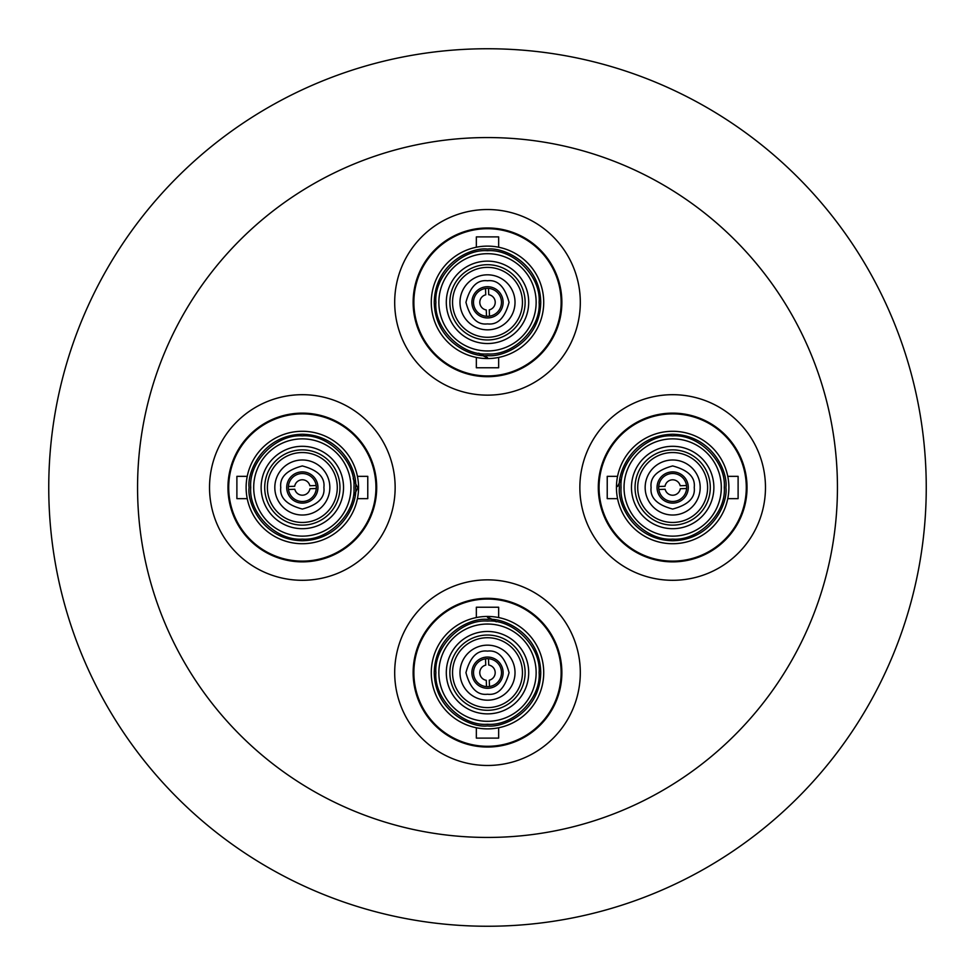 <?xml version="1.0" encoding="UTF-8"?>
<svg xmlns="http://www.w3.org/2000/svg" width="975" height="975" viewBox="0 0 975 975"><rect width="100%" height="100%" fill="white"/><g stroke="black" fill="none" stroke-linecap="round" stroke-linejoin="round"><path stroke-width="1.46" d="M616.444 487.5A56.221 56.221 0 0 1 672.665 431.279A56.221 56.221 0 0 1 728.886 487.5A56.221 56.221 0 0 1 672.665 543.721A56.221 56.221 0 0 1 616.444 487.5A56.221 56.221 0 0 0 672.665 543.721A56.221 56.221 0 0 0 728.886 487.5M624.037 487.5A48.64 48.64 0 0 1 672.665 438.86A48.64 48.64 0 0 1 721.305 487.5A48.64 48.64 0 0 1 672.665 536.14A48.64 48.64 0 0 1 624.037 487.5A48.64 48.64 0 0 0 672.665 536.14A48.64 48.64 0 0 0 721.305 487.5M672.665 435.886C698.551 433.863 726.314 461.589 724.279 487.5C726.314 513.374 698.575 541.149 672.665 539.114C646.778 541.137 619.028 513.411 621.063 487.5C619.028 461.626 646.766 433.851 672.665 435.886M707.618 487.5A34.954 34.954 0 0 1 672.665 522.454A34.954 34.954 0 0 1 637.711 487.5A34.954 34.954 0 0 1 672.665 452.546A34.954 34.954 0 0 1 707.618 487.5M645.158 487.5A27.519 27.519 0 0 1 672.665 459.981A27.519 27.519 0 0 1 700.184 487.5A27.519 27.519 0 0 1 672.665 515.019A27.519 27.519 0 0 1 645.158 487.5M487.5 358.556A56.221 56.221 0 0 1 431.279 302.335A56.221 56.221 0 0 1 487.5 246.114A56.221 56.221 0 0 1 543.721 302.335A56.221 56.221 0 0 1 487.5 358.556A56.221 56.221 0 0 0 543.721 302.335A56.221 56.221 0 0 0 487.5 246.114M487.5 350.963A48.64 48.64 0 0 1 438.86 302.335A48.64 48.64 0 0 1 487.5 253.695A48.64 48.64 0 0 1 536.14 302.335A48.64 48.64 0 0 1 487.5 350.963A48.64 48.64 0 0 0 536.14 302.335A48.64 48.64 0 0 0 487.5 253.695M435.886 302.335C433.863 276.449 461.589 248.686 487.5 250.721C513.374 248.686 541.149 276.425 539.114 302.335C541.137 328.222 513.411 355.972 487.5 353.937C461.626 355.972 433.851 328.234 435.886 302.335M487.5 267.382A34.954 34.954 0 0 1 522.454 302.335A34.954 34.954 0 0 1 487.5 337.289A34.954 34.954 0 0 1 452.546 302.335A34.954 34.954 0 0 1 487.5 267.382M487.5 329.842A27.519 27.519 0 0 1 459.981 302.335A27.519 27.519 0 0 1 487.5 274.816A27.519 27.519 0 0 1 515.019 302.335A27.519 27.519 0 0 1 487.5 329.842M353.194 478.725L357.545 487.5M358.556 487.5A56.221 56.221 0 0 1 302.335 543.721A56.221 56.221 0 0 1 246.114 487.5A56.221 56.221 0 0 1 302.335 431.279A56.221 56.221 0 0 1 358.556 487.5A56.221 56.221 0 0 0 302.335 431.279A56.221 56.221 0 0 0 246.114 487.5M350.963 487.5A48.64 48.64 0 0 1 302.335 536.14A48.64 48.64 0 0 1 253.695 487.5A48.64 48.64 0 0 1 302.335 438.86A48.64 48.64 0 0 1 350.963 487.5A48.64 48.64 0 0 0 302.335 438.86A48.64 48.64 0 0 0 253.695 487.5M302.335 539.114C276.449 541.137 248.686 513.411 250.721 487.5C248.686 461.626 276.425 433.851 302.335 435.886C328.222 433.863 355.972 461.589 353.937 487.5C355.972 513.374 328.234 541.149 302.335 539.114M267.382 487.5A34.954 34.954 0 0 1 302.335 452.546A34.954 34.954 0 0 1 337.289 487.5A34.954 34.954 0 0 1 302.335 522.454A34.954 34.954 0 0 1 267.382 487.5M329.842 487.5A27.519 27.519 0 0 1 302.335 515.019A27.519 27.519 0 0 1 274.816 487.5A27.519 27.519 0 0 1 302.335 459.981A27.519 27.519 0 0 1 329.842 487.5M487.5 616.444A56.221 56.221 0 0 1 543.721 672.665A56.221 56.221 0 0 1 487.5 728.886A56.221 56.221 0 0 1 431.279 672.665A56.221 56.221 0 0 1 487.5 616.444A56.221 56.221 0 0 0 431.279 672.665A56.221 56.221 0 0 0 487.5 728.886M487.5 624.037A48.64 48.64 0 0 1 536.14 672.665A48.64 48.64 0 0 1 487.5 721.305A48.64 48.64 0 0 1 438.86 672.665A48.64 48.64 0 0 1 487.5 624.037A48.64 48.64 0 0 0 438.86 672.665A48.64 48.64 0 0 0 487.5 721.305M539.114 672.665C541.137 698.551 513.411 726.314 487.5 724.279C461.626 726.314 433.851 698.575 435.886 672.665C433.863 646.778 461.589 619.028 487.5 621.063C513.374 619.028 541.149 646.766 539.114 672.665M487.5 707.618A34.954 34.954 0 0 1 452.546 672.665A34.954 34.954 0 0 1 487.5 637.711A34.954 34.954 0 0 1 522.454 672.665A34.954 34.954 0 0 1 487.5 707.618M487.5 645.158A27.519 27.519 0 0 1 515.019 672.665A27.519 27.519 0 0 1 487.5 700.184A27.519 27.519 0 0 1 459.981 672.665A27.519 27.519 0 0 1 487.5 645.158M747.033 487.5A74.368 74.368 0 0 1 672.665 561.868A74.368 74.368 0 0 1 598.309 487.5A74.368 74.368 0 0 1 672.665 413.132A74.368 74.368 0 0 1 747.033 487.5M746.289 487.5A73.625 73.625 0 0 1 672.665 561.125A73.625 73.625 0 0 1 599.052 487.5A73.625 73.625 0 0 1 672.665 413.875A73.625 73.625 0 0 1 746.289 487.5M617.565 476.348L607.23 476.348L607.23 498.652L617.565 498.652M727.764 498.652L738.112 498.652L738.112 476.348L727.764 476.348M713.871 487.5A41.194 41.194 0 0 0 672.665 446.306A41.194 41.194 0 0 0 631.471 487.5A41.194 41.194 0 0 0 672.665 528.694A41.194 41.194 0 0 0 713.871 487.5M710.3 487.5A37.623 37.623 0 0 0 672.665 449.877A37.623 37.623 0 0 0 635.042 487.5A37.623 37.623 0 0 0 672.665 525.123A37.623 37.623 0 0 0 710.3 487.5M688.289 487.5A15.612 15.612 0 0 0 672.665 471.888A15.612 15.612 0 0 0 657.053 487.5A15.612 15.612 0 0 0 672.665 503.112A15.612 15.612 0 0 0 688.289 487.5M658.686 487.5A13.979 13.979 0 0 0 673.164 501.467A13.979 13.979 0 0 0 686.51 485.526L680.197 485.745A7.739 7.739 0 0 0 665.035 486.281L658.722 486.501A13.979 13.979 0 0 0 658.686 487.5M765.473 487.5A92.808 92.808 0 0 1 672.665 580.308A92.808 92.808 0 0 1 579.857 487.5A92.808 92.808 0 0 1 672.665 394.692A92.808 92.808 0 0 1 765.473 487.5M745.863 500.638L744.668 506.086M744.766 469.268L745.863 474.35M494.63 228.308L504.66 229.978M505.732 230.234L500.65 229.137M487.5 209.527A92.808 92.808 0 0 1 580.308 302.335A92.808 92.808 0 0 1 487.5 395.143A92.808 92.808 0 0 1 394.692 302.335A92.808 92.808 0 0 1 487.5 209.527M487.5 227.967A74.368 74.368 0 0 1 561.868 302.335A74.368 74.368 0 0 1 487.5 376.691A74.368 74.368 0 0 1 413.132 302.335A74.368 74.368 0 0 1 487.5 227.967M487.5 228.711A73.625 73.625 0 0 1 561.125 302.335A73.625 73.625 0 0 1 487.5 375.948A73.625 73.625 0 0 1 413.875 302.335A73.625 73.625 0 0 1 487.5 228.711M498.652 247.236L498.652 236.888L476.348 236.888L476.348 247.236M476.348 357.435L476.348 367.77L498.652 367.77L498.652 357.435M487.5 261.129A41.194 41.194 0 0 0 446.306 302.335A41.194 41.194 0 0 0 487.5 343.529A41.194 41.194 0 0 0 528.694 302.335A41.194 41.194 0 0 0 487.5 261.129M487.5 264.7A37.623 37.623 0 0 0 449.877 302.335A37.623 37.623 0 0 0 487.5 339.958A37.623 37.623 0 0 0 525.123 302.335A37.623 37.623 0 0 0 487.5 264.7M487.5 286.711A15.612 15.612 0 0 0 471.888 302.335A15.612 15.612 0 0 0 487.5 317.947A15.612 15.612 0 0 0 503.112 302.335A15.612 15.612 0 0 0 487.5 286.711M486.501 316.278A13.979 13.979 0 0 0 501.467 301.836A13.979 13.979 0 0 0 485.526 288.49L485.745 294.803A7.739 7.739 0 0 0 486.281 309.965L486.501 316.278A13.979 13.979 0 0 1 485.526 288.49M227.967 487.5A74.368 74.368 0 0 1 302.335 413.132A74.368 74.368 0 0 1 376.691 487.5A74.368 74.368 0 0 1 302.335 561.868A74.368 74.368 0 0 1 227.967 487.5M228.711 487.5A73.625 73.625 0 0 1 302.335 413.875A73.625 73.625 0 0 1 375.948 487.5A73.625 73.625 0 0 1 302.335 561.125A73.625 73.625 0 0 1 228.711 487.5M357.435 498.652L367.77 498.652L367.77 476.348L357.435 476.348M247.236 476.348L236.888 476.348L236.888 498.652L247.236 498.652M261.129 487.5A41.194 41.194 0 0 0 302.335 528.694A41.194 41.194 0 0 0 343.529 487.5A41.194 41.194 0 0 0 302.335 446.306A41.194 41.194 0 0 0 261.129 487.5M264.7 487.5A37.623 37.623 0 0 0 302.335 525.123A37.623 37.623 0 0 0 339.958 487.5A37.623 37.623 0 0 0 302.335 449.877A37.623 37.623 0 0 0 264.7 487.5M286.711 487.5A15.612 15.612 0 0 0 302.335 503.112A15.612 15.612 0 0 0 317.947 487.5A15.612 15.612 0 0 0 302.335 471.888A15.612 15.612 0 0 0 286.711 487.5M316.314 487.5A13.979 13.979 0 0 0 301.836 473.533A13.979 13.979 0 0 0 288.49 489.474L294.803 489.255A7.739 7.739 0 0 0 309.965 488.719L316.278 488.499A13.979 13.979 0 0 0 316.314 487.5M209.527 487.5A92.808 92.808 0 0 1 302.335 394.692A92.808 92.808 0 0 1 395.143 487.5A92.808 92.808 0 0 1 302.335 580.308A92.808 92.808 0 0 1 209.527 487.5M228.308 480.37L229.137 474.35M230.234 505.732L229.137 500.65M487.5 747.033A74.368 74.368 0 0 1 413.132 672.665A74.368 74.368 0 0 1 487.5 598.309A74.368 74.368 0 0 1 561.868 672.665A74.368 74.368 0 0 1 487.5 747.033M487.5 746.289A73.625 73.625 0 0 1 413.875 672.665A73.625 73.625 0 0 1 487.5 599.052A73.625 73.625 0 0 1 561.125 672.665A73.625 73.625 0 0 1 487.5 746.289M498.652 617.565L498.652 607.23L476.348 607.23L476.348 617.565M476.348 727.764L476.348 738.112L498.652 738.112L498.652 727.764M487.5 713.871A41.194 41.194 0 0 0 528.694 672.665A41.194 41.194 0 0 0 487.5 631.471A41.194 41.194 0 0 0 446.306 672.665A41.194 41.194 0 0 0 487.5 713.871M487.5 710.3A37.623 37.623 0 0 0 525.123 672.665A37.623 37.623 0 0 0 487.5 635.042A37.623 37.623 0 0 0 449.877 672.665A37.623 37.623 0 0 0 487.5 710.3M487.5 688.289A15.612 15.612 0 0 0 503.112 672.665A15.612 15.612 0 0 0 487.5 657.053A15.612 15.612 0 0 0 471.888 672.665A15.612 15.612 0 0 0 487.5 688.289M487.5 658.686A13.979 13.979 0 0 0 473.533 673.164A13.979 13.979 0 0 0 489.474 686.51L489.255 680.197A7.739 7.739 0 0 0 488.719 665.035L488.499 658.722A13.979 13.979 0 0 0 487.5 658.686M487.5 765.473A92.808 92.808 0 0 1 394.692 672.665A92.808 92.808 0 0 1 487.5 579.857A92.808 92.808 0 0 1 580.308 672.665A92.808 92.808 0 0 1 487.5 765.473M469.268 744.766L480.358 746.692L468.914 744.668M505.732 744.766L494.642 746.692L506.086 744.668M137.56 487.5A349.94 349.94 0 0 1 487.5 137.56A349.94 349.94 0 0 1 837.44 487.5A349.94 349.94 0 0 1 487.5 837.44A349.94 349.94 0 0 1 137.56 487.5M926.25 487.5A438.75 438.75 0 0 0 487.5 48.75A438.75 438.75 0 0 0 48.75 487.5A438.75 438.75 0 0 0 487.5 926.25A438.75 438.75 0 0 0 926.25 487.5M486.501 686.607L486.281 680.306A7.739 7.739 0 0 1 485.745 665.133L485.526 658.832M488.499 658.722A13.979 13.979 0 0 1 489.474 686.51M487.5 617.455L496.275 621.806M495.093 620.807L488.512 617.528M228.308 494.63L230.332 506.086M288.393 486.501L294.694 486.281A7.739 7.739 0 0 1 309.867 485.745L316.168 485.526M316.278 488.499A13.979 13.979 0 0 1 288.49 489.474M354.193 495.093L357.472 488.512M488.499 288.393L488.719 294.694A7.739 7.739 0 0 1 489.255 309.867L489.474 316.168M487.5 357.545L478.725 353.194M479.907 354.193L486.488 357.472M480.37 228.308L468.914 230.332M746.692 480.37L744.668 468.914M686.607 488.499L680.306 488.719A7.739 7.739 0 0 1 665.133 489.255L658.832 489.474M658.722 486.501A13.979 13.979 0 0 1 686.51 485.526M620.807 479.907L617.528 486.488M619.418 487.5C617.285 471.924 633.263 434.984 672.665 434.253C712.079 434.984 728.057 471.924 725.912 487.5C728.057 503.076 712.079 540.016 672.665 540.747C633.263 540.016 617.285 503.076 619.418 487.5M651.105 487.5C649.874 477.299 657.065 470.121 672.665 465.94C688.265 470.121 695.455 477.299 694.237 487.5C695.455 497.701 688.265 504.879 672.665 509.06C657.065 504.879 649.874 497.701 651.105 487.5M487.5 355.582C471.924 357.715 434.984 341.737 434.253 302.335C434.984 262.921 471.924 246.943 487.5 249.088C503.076 246.943 540.016 262.921 540.747 302.335C540.016 341.737 503.076 357.715 487.5 355.582M487.5 323.895C477.299 325.126 470.121 317.935 465.94 302.335C470.121 286.735 477.299 279.545 487.5 280.763C497.701 279.545 504.879 286.735 509.06 302.335C504.879 317.935 497.701 325.126 487.5 323.895M355.582 487.5C357.715 503.076 341.737 540.016 302.335 540.747C262.921 540.016 246.943 503.076 249.088 487.5C246.943 471.924 262.921 434.984 302.335 434.253C341.737 434.984 357.715 471.924 355.582 487.5M323.895 487.5C325.126 497.701 317.935 504.879 302.335 509.06C286.735 504.879 279.545 497.701 280.763 487.5C279.545 477.299 286.735 470.121 302.335 465.94C317.935 470.121 325.126 477.299 323.895 487.5M487.5 619.418C503.076 617.285 540.016 633.263 540.747 672.665C540.016 712.079 503.076 728.057 487.5 725.912C471.924 728.057 434.984 712.079 434.253 672.665C434.984 633.263 471.924 617.285 487.5 619.418M487.5 651.105C497.701 649.874 504.879 657.065 509.06 672.665C504.879 688.265 497.701 695.455 487.5 694.237C477.299 695.455 470.121 688.265 465.94 672.665C470.121 657.065 477.299 649.874 487.5 651.105"/></g></svg>

